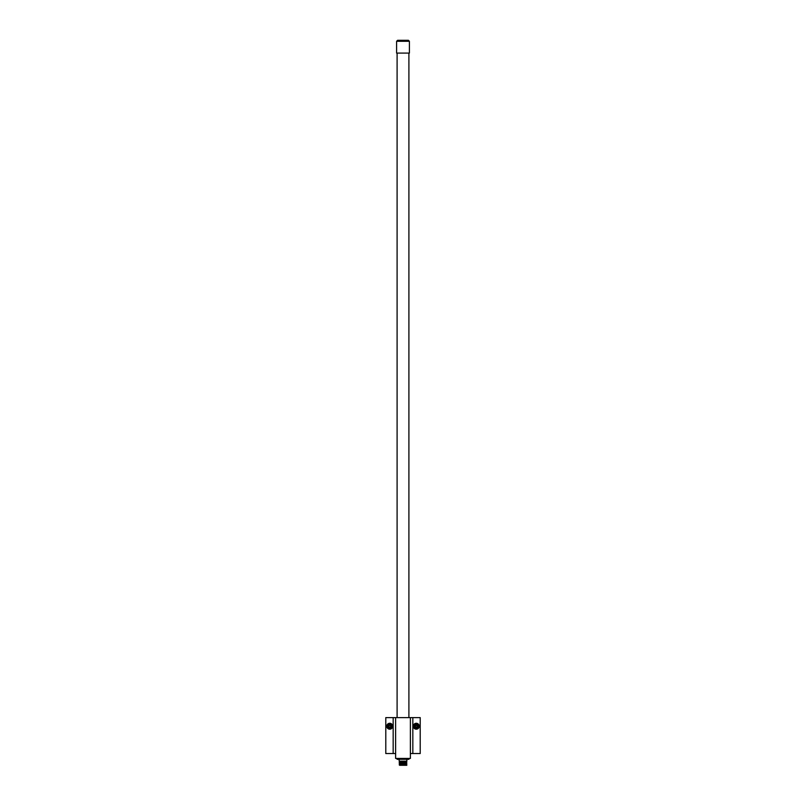 <?xml version="1.0" encoding="UTF-8"?>
<svg xmlns="http://www.w3.org/2000/svg" width="806" height="806" viewBox="0 0 806 806"><rect width="100%" height="100%" fill="white"/><g stroke="black" fill="none" stroke-linecap="round" stroke-linejoin="round"><path stroke-width="1.21" d="M395.625 753.529L393.167 753.529L393.167 717.622L395.625 717.622L395.625 758.446L410.375 758.446L410.375 717.622L420.208 717.622L420.208 753.529L412.833 753.529L412.833 717.622M395.625 717.622L410.375 717.622M393.167 753.529L385.792 753.529L385.792 717.622L393.167 717.622M412.833 753.529L410.375 753.529M396.602 41.287L397.59 40.3L408.41 40.3L409.398 41.287L396.602 41.287L396.602 53.085L409.398 53.085L409.398 41.287M399.685 765.287L406.315 765.287M403 765.287L405.136 765.287M400.501 765.257L406.798 765.287M405.942 765.287L406.808 765.287M403 765.156C398.083 765.075 398.083 764.985 403 764.904C407.917 764.813 407.917 764.723 403 764.642C398.083 764.551 398.083 764.461 403 764.38C407.917 764.29 407.917 764.209 403 764.118C398.083 764.028 398.083 763.947 403 763.856C407.917 763.776 407.917 763.685 403 763.594C398.083 763.514 398.083 763.423 403 763.342C407.917 763.252 407.917 763.161 403 763.081C398.083 762.99 398.083 762.899 403 762.819C407.917 762.728 407.917 762.647 403 762.557C398.083 762.466 398.083 762.385 403 762.295L405.952 762.113M399.877 765.287L406.808 764.703L399.474 764.803L405.065 764.854M403 765.096C398.083 765.005 398.083 764.924 403 764.834C407.917 764.743 407.917 764.662 403 764.572C398.083 764.491 398.083 764.4 403 764.31C407.917 764.229 407.917 764.138 403 764.058C398.083 763.967 398.083 763.876 403 763.796C407.917 763.705 407.917 763.625 403 763.534C398.083 763.443 398.083 763.363 403 763.272C407.917 763.181 407.917 763.101 403 763.01C398.083 762.929 398.083 762.839 403 762.748C407.917 762.667 407.917 762.577 403 762.496C398.083 762.405 398.083 762.315 403 762.234L406.788 762.113L403 762.113M406.526 764.541L406.526 764.017L399.474 764.279L405.065 764.491M400.501 764.219L406.526 763.897L405.065 763.584M400.501 763.695L406.526 763.373L405.065 763.06M406.526 763.171L405.065 763.121M400.501 763.171L406.526 762.849L405.499 762.395M399.474 764.279L399.474 763.756L406.808 763.665M400.935 763.685L399.474 763.242L405.499 762.919M400.935 763.484L399.474 763.433M400.935 763.03L406.526 762.325L399.474 762.718M400.935 762.97L399.474 762.919M400.935 762.506L399.192 762.426L401.338 762.113L399.887 762.113M400.935 762.446L399.474 762.395M399.151 759.302L399.151 761.176L406.849 761.176L406.849 759.302M397.096 758.446L397.096 759.302L408.904 759.302L408.904 758.446M399.474 762.194L399.685 761.176M406.808 765.226L405.499 764.995M400.935 763.836L399.474 763.756M391.142 728.695L388.301 728.695L386.88 726.236L388.301 723.778L391.142 723.778L392.562 726.236L391.142 728.695M391.394 725.813A1.723 1.723 0 0 1 389.721 727.959A1.723 1.723 0 0 1 387.998 726.236A1.723 1.723 0 0 1 390.144 724.564L391.394 725.813L389.721 727.828L388.23 726.236L389.721 727.707C391.625 726.73 391.625 725.743 389.721 724.755A1.471 1.471 0 0 1 390.084 724.806L390.144 724.564M390.769 727.274L389.721 727.707L388.25 726.236C389.227 728.14 390.215 728.14 391.192 726.236C390.215 728.14 389.227 728.14 388.25 726.236C389.227 728.14 390.215 728.14 391.192 726.236C390.215 728.14 389.227 728.14 388.25 726.236C389.227 728.14 390.215 728.14 391.192 726.236C390.215 728.14 389.227 728.14 388.25 726.236C389.227 728.14 390.215 728.14 391.192 726.236C390.215 728.14 389.227 728.14 388.25 726.236C389.227 728.14 390.215 728.14 391.192 726.236C390.215 728.14 389.227 728.14 388.25 726.236C389.227 728.14 390.215 728.14 391.192 726.236C390.215 728.14 389.227 728.14 388.25 726.236C389.227 728.14 390.215 728.14 391.192 726.236C390.215 728.14 389.227 728.14 388.25 726.236C389.227 728.14 390.215 728.14 391.192 726.236C390.215 728.14 389.227 728.14 388.25 726.236C389.227 728.14 390.215 728.14 391.192 726.236C390.215 728.14 389.227 728.14 388.25 726.236C389.227 728.14 390.215 728.14 391.192 726.236C390.215 728.14 389.227 728.14 388.25 726.236C389.227 728.14 390.215 728.14 391.192 726.236C390.215 728.14 389.227 728.14 388.25 726.236C389.227 728.14 390.215 728.14 391.192 726.236C390.215 728.14 389.227 728.14 388.25 726.236C389.227 728.14 390.215 728.14 391.192 726.236C390.215 728.14 389.227 728.14 388.25 726.236C389.227 728.14 390.215 728.14 391.192 726.236C390.215 728.14 389.227 728.14 388.25 726.236C389.227 728.14 390.215 728.14 391.192 726.236C390.215 728.14 389.227 728.14 388.25 726.236C389.227 728.14 390.215 728.14 391.192 726.236C390.215 728.14 389.227 728.14 388.25 726.236C389.227 728.14 390.215 728.14 391.192 726.236C390.215 728.14 389.227 728.14 388.25 726.236C389.227 728.14 390.215 728.14 391.192 726.236L390.084 724.806L391.192 726.236C390.215 728.14 389.227 728.14 388.25 726.236L389.721 727.707C391.504 726.952 391.625 725.974 390.084 724.806L391.192 726.236C390.215 728.14 389.227 728.14 388.25 726.236L388.291 725.874A1.471 1.471 0 0 1 389.721 724.755L388.673 725.188L389.721 724.755L388.673 725.188L389.721 724.755L388.673 725.188L389.721 724.755L388.673 725.188L389.721 724.755L388.673 725.188L389.721 724.755L388.673 725.188L389.721 724.755L388.673 725.188L389.721 724.755L388.673 725.188L389.721 724.755L388.673 725.188L389.721 724.755L388.673 725.188L389.721 724.755L388.673 725.188L389.721 724.755L388.673 725.188L389.721 724.755L388.673 725.188L389.721 724.755L388.673 725.188L389.721 724.755L388.673 725.188L389.721 724.755L388.673 725.188L389.721 724.755L388.673 725.188L389.721 724.755L388.673 725.188L389.721 724.755L388.673 725.188L389.721 724.755L388.673 725.188L388.663 726.861A1.229 1.229 0 0 0 390.95 726.236A1.229 1.229 0 0 0 389.419 725.037L391.041 726.236C390.134 728.04 389.207 728.04 388.25 726.236A1.471 1.471 0 0 1 388.291 725.874M390.084 727.667L388.633 727.324M390.95 724.997L390.386 724.624M417.699 728.695L414.858 728.695L413.438 726.236L414.858 723.778L417.699 723.778L419.12 726.236L417.699 728.695M417.951 725.813A1.723 1.723 0 0 1 416.279 727.959A1.723 1.723 0 0 1 414.556 726.236A1.723 1.723 0 0 1 416.702 724.564L417.951 725.813L416.279 727.828L414.788 726.236L415.231 727.274L417.327 727.274L417.327 725.188L417.75 726.236C416.773 728.14 415.785 728.14 414.808 726.236L416.279 727.707C418.183 726.73 418.183 725.743 416.279 724.755A1.471 1.471 0 0 1 416.642 724.806L416.702 724.564M414.848 725.874A1.471 1.471 0 0 1 416.279 724.755L415.231 725.188L417.327 725.188L417.75 726.236C416.773 728.14 415.785 728.14 414.808 726.236L414.848 725.874A1.471 1.471 0 0 0 414.808 726.236C415.765 728.04 416.692 728.04 417.599 726.236L415.977 725.037L415.221 726.861A1.229 1.229 0 0 0 417.508 726.236A1.229 1.229 0 0 0 415.977 725.037M415.735 727.707L416.279 727.707C418.062 726.952 418.183 725.974 416.642 724.806L417.75 726.236C416.773 728.14 415.785 728.14 414.808 726.236A1.471 1.471 0 0 0 416.279 727.707A1.471 1.471 0 0 1 414.808 726.236C415.785 728.14 416.773 728.14 417.75 726.236C416.773 728.14 415.785 728.14 414.808 726.236C415.785 728.14 416.773 728.14 417.75 726.236C416.773 728.14 415.785 728.14 414.808 726.236C415.785 728.14 416.773 728.14 417.75 726.236C416.773 728.14 415.785 728.14 414.808 726.236C415.785 728.14 416.773 728.14 417.75 726.236C416.773 728.14 415.785 728.14 414.808 726.236L416.279 727.707L417.327 727.274L416.279 727.707L414.808 726.236C415.785 728.14 416.773 728.14 417.75 726.236C416.773 728.14 415.785 728.14 414.808 726.236C415.785 728.14 416.773 728.14 417.75 726.236C416.773 728.14 415.785 728.14 414.808 726.236C415.785 728.14 416.773 728.14 417.75 726.236C416.773 728.14 415.785 728.14 414.808 726.236C415.785 728.14 416.773 728.14 417.75 726.236C416.773 728.14 415.785 728.14 414.808 726.236C415.785 728.14 416.773 728.14 417.75 726.236C416.773 728.14 415.785 728.14 414.808 726.236C415.785 728.14 416.773 728.14 417.75 726.236C416.773 728.14 415.785 728.14 414.808 726.236L415.231 727.274L414.808 726.236C415.785 728.14 416.773 728.14 417.75 726.236C416.773 728.14 415.785 728.14 414.808 726.236C415.785 728.14 416.773 728.14 417.75 726.236L416.279 727.707L414.808 726.236C415.785 728.14 416.773 728.14 417.75 726.236C416.773 728.14 415.785 728.14 414.808 726.236L415.231 727.274L414.808 726.236C415.785 728.14 416.773 728.14 417.75 726.236C416.773 728.14 415.785 728.14 414.808 726.236C415.785 728.14 416.773 728.14 417.75 726.236C416.773 728.14 415.785 728.14 414.808 726.236C415.785 728.14 416.773 728.14 417.75 726.236L416.279 727.707L415.231 727.274L416.279 727.707L417.75 726.236C416.773 728.14 415.785 728.14 414.808 726.236C415.785 728.14 416.773 728.14 417.75 726.236C416.773 728.14 415.785 728.14 414.808 726.236C415.785 728.14 416.773 728.14 417.75 726.236L416.642 724.806M415.191 727.324L417.327 727.274M417.508 724.997L416.944 724.624L417.508 724.997M389.721 723.284A2.952 2.952 0 0 1 392.673 726.236A2.952 2.952 0 0 1 389.721 729.188A2.952 2.952 0 0 1 386.769 726.236A2.952 2.952 0 0 1 389.721 723.284M418.515 724.312A2.952 2.952 0 0 1 418.203 728.473A2.952 2.952 0 0 1 414.042 728.15A2.952 2.952 0 0 1 414.355 723.99A2.952 2.952 0 0 1 418.515 724.312M417.478 725.209A1.572 1.572 0 0 1 415.715 727.707M415.221 726.861L415.231 725.188L416.279 724.755L415.231 725.188M391.192 726.277A1.471 1.471 0 0 1 389.721 727.707A1.471 1.471 0 0 0 391.192 726.277C390.215 728.14 389.227 728.14 388.25 726.236C389.227 728.14 390.215 728.14 391.192 726.236C390.215 728.14 389.227 728.14 388.25 726.236C389.227 728.14 390.215 728.14 391.192 726.236C390.215 728.14 389.227 728.14 388.25 726.236C389.227 728.14 390.215 728.14 391.192 726.236C390.215 728.14 389.227 728.14 388.25 726.236C389.227 728.14 390.215 728.14 391.192 726.236C390.215 728.14 389.227 728.14 388.25 726.236M388.663 726.861L389.419 725.037M415.815 725.118L417.135 725.38L417.135 727.093L415.422 727.093L417.135 727.093L416.279 727.445L415.161 726.7L416.279 727.445L417.488 726.236L417.135 725.38L415.422 725.38L415.09 726.458L416.279 725.027L417.488 726.236L417.135 727.093L415.422 727.093L417.135 727.093L417.488 726.236L417.135 725.38L415.422 725.38L415.09 726.458L416.279 725.027L417.488 726.236L417.135 727.093L415.422 727.093L417.135 727.093L417.488 726.236L416.279 725.027L417.135 725.38L417.135 727.093L415.422 727.093L417.135 727.093L417.488 726.236L417.135 725.38L415.422 725.38L415.09 726.458L416.279 725.027L417.488 726.236L417.135 727.093L415.422 727.093L417.135 727.093L417.488 726.236L416.279 725.027L415.09 726.458L415.815 725.118M415.09 726.458L416.279 725.027L417.488 726.236L417.135 727.093L415.422 727.093L417.135 727.093L417.135 725.38L416.279 725.027L415.09 726.458L416.279 725.027L417.135 725.38L417.135 727.093L416.279 727.445L415.161 726.7L416.279 727.445L417.135 727.093L417.135 725.38L415.422 725.38L415.07 726.236L415.422 725.38L417.135 725.38L417.135 727.093L416.279 727.445L415.161 726.7L416.279 727.445L417.135 727.093L417.135 725.38L415.422 725.38L415.07 726.236L415.422 725.38L417.135 725.38L417.135 727.093L416.279 727.445L415.161 726.7L416.279 727.445L417.135 727.093L417.135 725.38L415.422 725.38L415.07 726.236M390.93 726.236L390.578 727.093L388.865 727.093L389.046 725.229L388.865 727.093L389.046 725.229L388.865 727.093L390.578 727.093L390.93 726.236L390.578 725.38L389.258 725.118L390.578 725.38L390.93 726.236L390.578 727.093L388.865 727.093L389.046 725.229L388.865 727.093L390.578 727.093L390.93 726.236L390.578 725.38L389.258 725.118M388.512 726.236L389.046 725.229L388.512 726.236M389.721 723.788A2.448 2.448 0 0 1 392.169 726.236A2.448 2.448 0 0 1 389.721 728.674A2.448 2.448 0 0 1 387.273 726.236A2.448 2.448 0 0 1 389.721 723.788M416.279 723.788A2.448 2.448 0 0 1 418.727 726.236A2.448 2.448 0 0 1 416.279 728.674A2.448 2.448 0 0 1 413.831 726.236A2.448 2.448 0 0 1 416.279 723.788M408.904 53.085L408.904 717.622M397.096 53.085L397.096 717.622M406.315 762.113L406.315 761.176M389.721 727.707L390.265 727.707"/></g></svg>

